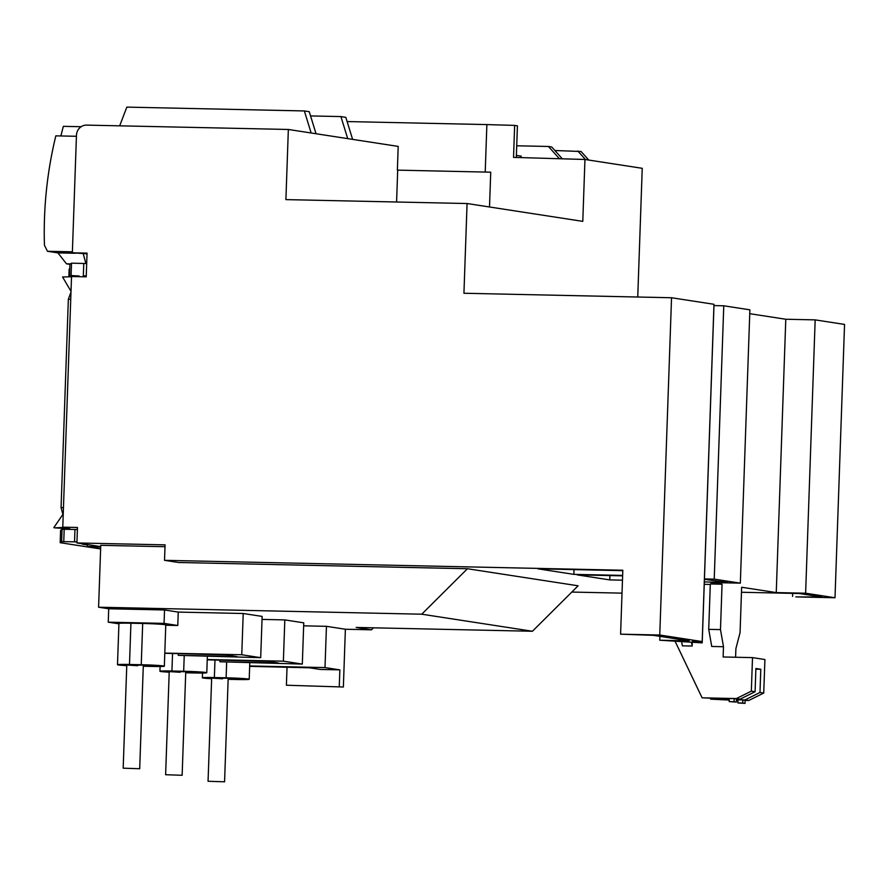 <?xml version="1.0" encoding="UTF-8"?>
<svg xmlns="http://www.w3.org/2000/svg" width="889" height="889" viewBox="0 0 889 889"><rect width="100%" height="100%" fill="white"/><g stroke="black" fill="none" stroke-linecap="round" stroke-linejoin="round"><path stroke-width="1.33" d="M164.343 666.194L165.776 624.934A17.558 0.7 -178 0 0 164.876 624.678A17.558 0.7 -178 0 0 142.685 623.467L141.24 664.728A17.558 0.7 2 0 1 163.443 665.939A17.558 0.7 2 0 1 164.343 666.194A17.558 0.7 2 0 1 152.341 666.439L143.273 666.239M184.212 656.015L183.679 671.262A17.558 0.7 2 0 1 205.881 672.484A17.558 0.7 2 0 1 206.781 672.729A17.558 0.7 2 0 1 194.78 672.973L185.712 672.784M226.651 662.449L226.117 677.807A17.558 0.7 2 0 1 248.309 679.018A17.558 0.7 2 0 1 249.209 679.274A17.558 0.7 2 0 1 237.219 679.518L228.151 679.318M137.651 665.728L126.783 665.039L144.185 665.172L154.63 665.75L149.408 665.983L149.43 665.361M180.089 672.273L169.221 671.584L186.612 671.717L197.058 672.295L191.835 672.529L191.857 671.906M222.528 678.807L211.66 678.118L229.051 678.263L239.497 678.829L234.274 679.063L234.296 678.44M69.964 528.811L54.618 527.855L64.408 527.41L62.775 527.166L71.531 276.523L86.222 276.846L87.044 253.121L72.353 252.798L76.465 135.217A10.324 9.79 98.8 0 1 86.611 125.116L288.347 129.472L285.902 199.614L467.069 203.525L463.936 293.259L671.539 297.748L659.76 635.024L620.589 634.179L622.822 570.238L164.521 560.326L178.556 562.493L467.447 568.738L578.106 585.795L532.422 631.257L356.145 627.445L371.491 629.812L373.491 627.823M62.775 527.166L77.465 527.477L76.921 542.957L165.065 544.857L164.521 560.326M288.347 129.472L398.194 146.407L397.361 170.132L490.728 172.188L397.361 170.132M87.022 253.787L72.353 252.798M100.646 548.557L87.366 546.513L87.444 544.568M164.998 546.713L100.757 545.324L98.59 607.209L421.753 614.199L467.447 568.738M100.713 546.613L76.921 542.957M87.366 546.513L100.701 546.802M571.805 592.063L622.022 593.141M741.47 592.263L799.1 593.508L821.947 597.03L795.833 596.897L835.004 597.752L805.623 593.219L776.253 592.585L741.648 587.251L740.059 632.635L735.892 648.637L735.592 657.26M704.244 584.317L710.289 584.451M722.057 584.229L710.311 583.973L708.722 629.356L720.479 629.612L722.057 584.229L710.956 582.517L740.337 583.151L714.223 579.128L704.432 578.917L702.199 642.869L692.409 641.358L702.199 641.569L659.76 635.024M704.41 579.35L727.28 582.439L704.321 581.939M622.478 580.173L609.765 579.906L577.128 574.872L622.622 575.85M622.644 575.416L573.861 574.361L537.956 568.827L622.811 570.66M620.589 634.179L653.226 635.324L689.142 640.858L659.76 640.224L702.199 642.869M702.199 641.569L713.978 304.294L671.539 297.748M713.934 305.583L723.768 305.794L749.883 309.828L740.337 583.151M749.749 313.695L785.787 319.251L815.169 319.884L844.55 324.418L835.004 597.752M637.746 297.015L642.236 168.31L584.951 159.475L582.784 221.361L467.069 203.525M396.583 202.003L397.694 170.177M310.55 115.926L340.92 116.581L347.71 138.628M352.611 139.384L345.81 117.337L340.92 116.581M347.121 121.56L486.872 124.582L485.216 172.022M119.671 125.827L126.849 107.113L304.36 110.947L311.15 132.983M316.051 133.739L309.25 111.703L304.36 110.947M71.52 276.746L62.574 276.99L71.009 291.325M54.618 527.855L53.818 527.633L63.241 513.909M554.869 150.508L581.084 151.508L588.751 160.064M516.309 157.453L517.42 125.827L514.653 125.405L513.542 157.375L584.951 159.475M118.915 623.822L108.247 622.178L108.714 608.776L98.59 607.209M532.422 631.257L421.753 614.199M574.027 569.616L573.861 574.361M659.76 640.224L659.894 636.346M609.921 575.583L609.765 579.906M723.768 305.794L714.223 579.128M736.459 699.054L740.126 699.143L755.094 691.72L751.338 691.142L752.505 657.616L723.124 656.982L723.49 646.725L720.479 629.612M785.787 319.251L776.253 592.585M751.338 691.142L736.381 698.565L702.099 697.821L674.951 640.98M708.722 629.356L711.733 646.47L723.49 646.725M681.53 641.125L682.352 645.836L692.153 646.047L692.264 642.636M755.094 691.72L755.894 668.517L760.795 669.273L759.984 692.475L745.026 699.899L736.436 699.71M702.099 697.821L729.258 698.898M729.236 699.554L710.756 699.154L710.444 698.498M755.872 669.161L760.795 669.273M752.505 657.616L764.907 659.527L763.74 693.053L748.782 700.476L745.126 700.399M737.937 700.243L736.414 700.21M729.224 700.054L710.756 699.154M815.169 319.884L805.623 593.219M792.566 596.397L792.677 593.374M713.978 305.583L704.432 578.917M489.506 206.981L490.728 172.188M486.872 124.582L514.653 125.405M371.491 629.812L345.377 629.245L343.365 687.008L286.402 685.23L343.365 687.008M577.817 150.997L585.495 159.564M303.649 625.834L326.441 626.323L345.377 629.245M108.714 608.776L164.532 609.976L178.245 612.088L243.208 613.499L262.133 616.41L260.699 657.671L241.764 654.749L243.208 613.499M262.033 619.422L284.824 619.911L303.76 622.833L302.316 664.083L283.38 661.172L284.824 619.911M108.247 622.178L164.065 623.389L177.778 625.5L165.765 625.245M130.927 623.211A17.558 0.7 -178 0 0 118.937 623.456L117.492 664.716A17.558 0.7 2 0 1 129.494 664.472L130.927 623.211L142.685 623.467M734.17 698.61L736.459 698.965L736.348 702.054L734.07 701.699L734.17 698.61L729.28 698.51L729.169 701.599L736.348 702.054M740.126 699.143L736.381 698.565M759.984 692.475L763.74 693.053M691.531 642.525L692.153 646.047M742.848 699.943L745.126 700.299L745.026 703.388L742.737 703.043L742.848 699.943L737.948 699.843L737.837 702.932L745.026 703.388M748.782 700.476L745.026 699.899M562.315 158.809L551.702 146.974L548.435 146.474L559.425 158.731M516.72 145.785L548.435 146.474M339.276 686.375L339.854 669.873L325.007 667.583L326.441 626.323M287.025 667.306L286.402 685.23M249.665 666.35L309.494 667.795L320.273 669.45L339.854 669.873M207.226 659.816L267.878 661.372L278.646 663.038L219.894 661.76L219.939 660.338M219.894 661.76L302.316 664.083M283.38 661.172L207.237 659.527M164.787 653.271L226.262 654.96L237.03 656.615L178.278 655.349L178.322 653.926M178.278 655.349L260.699 657.671M241.764 654.749L164.798 653.093M177.778 625.5L178.245 612.088M164.065 623.389L164.532 609.976M325.007 667.583L249.676 665.961M126.76 665.65A17.558 0.7 2 0 1 117.492 664.716M169.199 672.195A17.558 0.7 2 0 1 159.931 671.251A17.558 0.7 2 0 1 171.933 671.006L172.533 653.804M211.638 678.729A17.558 0.7 2 0 1 202.37 677.796A17.558 0.7 2 0 1 214.36 677.551L214.971 660.227M734.07 701.699L729.169 701.599M742.737 703.043L737.837 702.932M143.296 665.85L149.408 665.983M141.24 664.728L129.494 664.472M183.679 671.262L171.933 671.006M185.723 672.395L191.835 672.529M226.117 677.807L214.36 677.551M228.162 678.929L234.274 679.063M224.55 781.809L208.059 781.264L224.55 781.809M516.387 155.408L521.154 156.142L521.098 157.597M81.132 126.716L63.363 126.338A387.326 366.99 98.8 0 0 60.885 135.95M72.387 251.809L47.484 251.276L44.45 245.297A387.326 366.99 98.8 0 1 55.829 135.85L76.421 136.295M47.484 251.276L57.929 252.887L66.486 263.822L69.887 264.344M66.486 263.822L70.375 263.911M75.343 253.265L57.929 252.887M85.866 263.5L83.244 253.709M182.112 775.275L165.621 774.719L182.112 775.275M139.673 768.729L123.182 768.185L139.673 768.729M77.399 529.511L62.074 529.244L61.641 541.612L76.965 541.879M62.063 529.388L60.596 530.333L60.174 542.701L61.641 541.612M86.678 263.522L71.52 263.177L69.898 264.222L69.575 276.523L71.098 275.546L79.088 276.001M71.098 275.546L71.52 263.177M69.753 268.3L69.131 269.289L69.831 269.3M69.131 269.289L68.886 276.501L69.575 276.523M70.987 292.081L68.342 299.237L61.063 507.586L63.452 507.641M61.063 507.586L62.819 514.098M68.342 299.237L70.731 299.293M70.309 276.723L68.886 276.501M85.322 544.246L82.366 544.179L87.422 544.957M60.174 542.701L100.624 548.946M63.119 529.177A5.167 1.634 91.2 0 0 63.319 528.533M86.255 275.901L83.333 275.812L83.766 263.433M64.186 529.199L63.764 541.568M74.965 529.433L74.532 541.801M159.931 671.251L160.098 666.494M206.781 672.729L207.348 656.515M202.37 677.796L202.536 673.04M249.209 679.274L249.787 662.95M224.573 781.842L228.184 678.24M208.059 781.264L211.66 678.118M182.134 775.297L185.757 671.695M165.621 774.719L169.221 671.584M139.695 768.763L143.318 665.161M123.182 768.185L126.783 665.039M78.743 275.912L78.765 276.679"/></g></svg>

